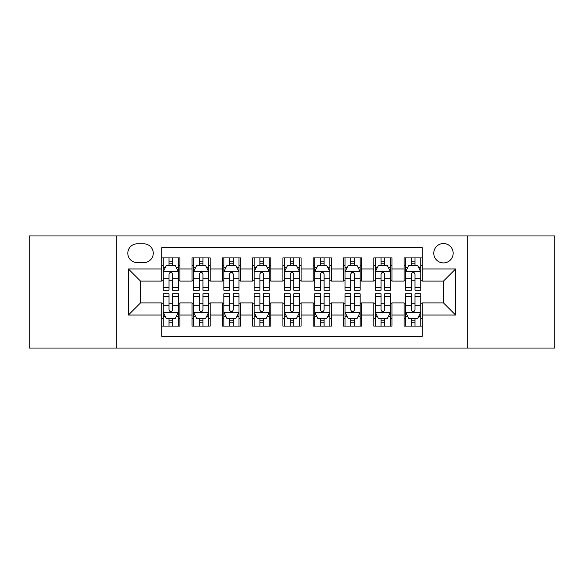 <?xml version="1.0" encoding="UTF-8"?>
<svg xmlns="http://www.w3.org/2000/svg" width="584" height="584" viewBox="0 0 584 584"><rect width="100%" height="100%" fill="white"/><g stroke="black" fill="none" stroke-linecap="round" stroke-linejoin="round"><path stroke-width="0.88" d="M443.468 243.528A9.694 9.694 0 0 0 433.773 253.222A9.694 9.694 0 0 0 443.468 262.917A9.694 9.694 0 0 0 453.162 253.222A9.694 9.694 0 0 0 443.468 243.528M467.704 348.042L554.8 348.042L554.8 235.958L467.704 235.958L467.704 348.042L116.296 348.042L116.296 235.958L29.2 235.958L29.2 348.042L116.296 348.042M422.261 257.916L404.084 257.916L404.084 268.976L391.974 268.976L391.974 281.094L404.084 281.094L404.084 268.976M391.974 268.976L391.974 257.916L373.796 257.916L373.796 268.976L361.678 268.976L361.678 281.094L373.796 281.094L373.796 268.976M361.678 268.976L361.678 257.916L343.502 257.916L343.502 268.976L331.383 268.976L331.383 281.094L343.502 281.094L343.502 268.976M331.383 268.976L331.383 257.916L313.207 257.916L313.207 268.976L301.089 268.976L301.089 281.094L313.207 281.094L313.207 268.976M301.089 268.976L301.089 257.916L282.911 257.916L282.911 268.976L270.793 268.976L270.793 281.094L282.911 281.094L282.911 268.976M270.793 268.976L270.793 257.916L252.617 257.916L252.617 268.976L240.498 268.976L240.498 281.094L252.617 281.094L252.617 268.976M240.498 268.976L240.498 257.916L222.322 257.916L222.322 268.976L210.203 268.976L210.203 281.094L222.322 281.094L222.322 268.976M210.203 268.976L210.203 257.916L192.026 257.916L192.026 281.094L179.916 281.094L179.916 257.916L161.739 257.916M161.739 326.084L179.916 326.084L179.916 302.906L192.026 302.906L192.026 326.084L210.203 326.084L210.203 302.906L222.322 302.906L222.322 315.024L210.203 315.024M222.322 315.024L222.322 326.084L240.498 326.084L240.498 302.906L252.617 302.906L252.617 315.024L240.498 315.024M252.617 315.024L252.617 326.084L270.793 326.084L270.793 302.906L282.911 302.906L282.911 315.024L270.793 315.024M282.911 315.024L282.911 326.084L301.089 326.084L301.089 302.906L313.207 302.906L313.207 315.024L301.089 315.024M313.207 315.024L313.207 326.084L331.383 326.084L331.383 302.906L343.502 302.906L343.502 315.024L331.383 315.024M343.502 315.024L343.502 326.084L361.678 326.084L361.678 302.906L373.796 302.906L373.796 315.024L361.678 315.024M373.796 315.024L373.796 326.084L391.974 326.084L391.974 302.906L404.084 302.906L404.084 315.024L391.974 315.024M137.196 262.618L143.861 262.618A9.388 9.388 0 0 0 153.256 253.222A9.388 9.388 0 0 0 143.861 243.835L137.196 243.835A9.388 9.388 0 0 0 127.808 253.222A9.388 9.388 0 0 0 137.196 262.618M467.704 235.958L116.296 235.958M422.261 268.976L422.261 247.769L161.739 247.769L161.739 281.094L140.532 281.094L140.532 302.906L161.739 302.906L161.739 336.231L422.261 336.231L422.261 302.906L443.468 302.906L443.468 281.094L422.261 281.094L422.261 268.976L455.586 268.976L455.586 315.024L422.261 315.024M161.739 315.024L128.414 315.024L128.414 268.976L161.739 268.976M404.084 315.024L404.084 326.084L422.261 326.084M161.739 265.494L163.25 265.494M169.01 265.494L172.645 265.494M178.397 265.494L179.916 265.494M161.739 280.794L163.25 280.794M169.01 280.794L172.645 280.794M178.397 280.794L179.916 280.794M161.739 303.206L163.25 303.206M169.01 303.206L172.645 303.206M178.397 303.206L179.916 303.206M161.739 318.506L163.25 318.506M169.01 318.506L172.645 318.506M178.397 318.506L179.916 318.506M192.026 280.794L193.545 280.794M199.297 280.794L202.933 280.794M208.692 280.794L210.203 280.794M192.026 265.494L193.545 265.494M199.297 265.494L202.933 265.494M208.692 265.494L210.203 265.494M192.026 303.206L193.545 303.206M199.297 303.206L202.933 303.206M208.692 303.206L210.203 303.206M192.026 318.506L193.545 318.506M199.297 318.506L202.933 318.506M208.692 318.506L210.203 318.506M222.322 303.206L223.84 303.206M229.592 303.206L233.228 303.206M238.987 303.206L240.498 303.206M222.322 318.506L223.84 318.506M229.592 318.506L233.228 318.506M238.987 318.506L240.498 318.506M222.322 265.494L223.84 265.494M229.592 265.494L233.228 265.494M238.987 265.494L240.498 265.494M222.322 280.794L223.84 280.794M229.592 280.794L233.228 280.794M238.987 280.794L240.498 280.794M252.617 303.206L254.135 303.206M259.887 303.206L263.523 303.206M269.282 303.206L270.793 303.206M252.617 318.506L254.135 318.506M259.887 318.506L263.523 318.506M269.282 318.506L270.793 318.506M252.617 265.494L254.135 265.494M259.887 265.494L263.523 265.494M269.282 265.494L270.793 265.494M252.617 280.794L254.135 280.794M259.887 280.794L263.523 280.794M269.282 280.794L270.793 280.794M282.911 303.206L284.43 303.206M290.182 303.206L293.818 303.206M299.57 303.206L301.089 303.206M282.911 318.506L284.43 318.506M290.182 318.506L293.818 318.506M299.57 318.506L301.089 318.506M282.911 265.494L284.43 265.494M290.182 265.494L293.818 265.494M299.57 265.494L301.089 265.494M282.911 280.794L284.43 280.794M290.182 280.794L293.818 280.794M299.57 280.794L301.089 280.794M313.207 303.206L314.718 303.206M320.477 303.206L324.113 303.206M329.865 303.206L331.383 303.206M313.207 318.506L314.718 318.506M320.477 318.506L324.113 318.506M329.865 318.506L331.383 318.506M313.207 265.494L314.718 265.494M320.477 265.494L324.113 265.494M329.865 265.494L331.383 265.494M313.207 280.794L314.718 280.794M320.477 280.794L324.113 280.794M329.865 280.794L331.383 280.794M343.502 303.206L345.013 303.206M350.772 303.206L354.408 303.206M360.16 303.206L361.678 303.206M343.502 318.506L345.013 318.506M350.772 318.506L354.408 318.506M360.16 318.506L361.678 318.506M343.502 265.494L345.013 265.494M350.772 265.494L354.408 265.494M360.16 265.494L361.678 265.494M343.502 280.794L345.013 280.794M350.772 280.794L354.408 280.794M360.16 280.794L361.678 280.794M373.796 303.206L375.308 303.206M381.067 303.206L384.703 303.206M390.455 303.206L391.974 303.206M373.796 318.506L375.308 318.506M381.067 318.506L384.703 318.506M390.455 318.506L391.974 318.506M373.796 265.494L375.308 265.494M381.067 265.494L384.703 265.494M390.455 265.494L391.974 265.494M373.796 280.794L375.308 280.794M381.067 280.794L384.703 280.794M390.455 280.794L391.974 280.794M404.084 303.206L405.603 303.206M411.355 303.206L414.99 303.206M420.75 303.206L422.261 303.206M404.084 318.506L405.603 318.506M411.355 318.506L414.99 318.506M420.75 318.506L422.261 318.506M404.084 265.494L405.603 265.494M411.355 265.494L414.99 265.494M420.75 265.494L422.261 265.494M404.084 280.794L405.603 280.794M411.355 280.794L414.99 280.794M420.75 280.794L422.261 280.794M140.532 281.094L128.414 268.976M140.532 302.906L128.414 315.024M455.586 268.976L443.468 281.094M455.586 315.024L443.468 302.906M172.645 261.858L169.01 261.858M178.397 287.715L172.645 287.715L172.645 290.182L178.397 290.182L178.397 271.706L175.368 265.647L166.279 265.647L163.25 271.706L163.25 290.182L169.01 290.182L169.01 287.715L163.25 287.715M163.25 271.706L163.25 257.916M178.397 271.706L178.397 257.916M169.01 265.647L169.01 257.916M172.645 257.916L172.645 265.647M172.645 287.715L172.645 273.976C171.433 271.64 170.221 271.64 169.01 273.976L169.01 287.715M169.01 322.142L172.645 322.142M163.25 296.285L169.01 296.285L169.01 293.818L163.25 293.818L163.25 312.294L166.279 318.353L175.368 318.353L178.397 312.294L178.397 293.818L172.645 293.818L172.645 296.285L178.397 296.285M178.397 312.294L178.397 326.084M163.25 312.294L163.25 326.084M172.645 318.353L172.645 326.084M169.01 326.084L169.01 318.353M169.01 296.285L169.01 310.024C170.214 312.36 171.426 312.36 172.645 310.024L172.645 296.285M202.933 261.858L199.297 261.858M208.692 287.715L202.933 287.715L202.933 290.182L208.692 290.182L208.692 271.706L205.663 265.647L196.574 265.647L193.545 271.706L193.545 290.182L199.297 290.182L199.297 287.715L193.545 287.715M193.545 271.706L193.545 257.916M208.692 271.706L208.692 257.916M199.297 265.647L199.297 257.916M202.933 257.916L202.933 265.647M202.933 287.715L202.933 273.976C201.728 271.64 200.516 271.64 199.297 273.976L199.297 287.715M233.228 261.858L229.592 261.858M238.987 287.715L233.228 287.715L233.228 290.182L238.987 290.182L238.987 271.706L235.958 265.647L226.869 265.647L223.84 271.706L223.84 290.182L229.592 290.182L229.592 287.715L223.84 287.715M223.84 271.706L223.84 257.916M238.987 271.706L238.987 257.916M229.592 265.647L229.592 257.916M233.228 257.916L233.228 265.647M233.228 287.715L233.228 273.976C232.023 271.64 230.811 271.64 229.592 273.976L229.592 287.715M263.523 261.858L259.887 261.858M269.282 287.715L263.523 287.715L263.523 290.182L269.282 290.182L269.282 271.706L266.253 265.647L257.164 265.647L254.135 271.706L254.135 290.182L259.887 290.182L259.887 287.715L254.135 287.715M254.135 271.706L254.135 257.916M269.282 271.706L269.282 257.916M259.887 265.647L259.887 257.916M263.523 257.916L263.523 265.647M263.523 287.715L263.523 273.976C262.311 271.64 261.099 271.64 259.887 273.976L259.887 287.715M293.818 261.858L290.182 261.858M299.57 287.715L293.818 287.715L293.818 290.182L299.57 290.182L299.57 271.706L296.541 265.647L287.459 265.647L284.43 271.706L284.43 290.182L290.182 290.182L290.182 287.715L284.43 287.715M284.43 271.706L284.43 257.916M299.57 271.706L299.57 257.916M290.182 265.647L290.182 257.916M293.818 257.916L293.818 265.647M293.818 287.715L293.818 273.976C292.606 271.64 291.394 271.64 290.182 273.976L290.182 287.715M199.297 322.142L202.933 322.142M193.545 296.285L199.297 296.285L199.297 293.818L193.545 293.818L193.545 312.294L196.574 318.353L205.663 318.353L208.692 312.294L208.692 293.818L202.933 293.818L202.933 296.285L208.692 296.285M208.692 312.294L208.692 326.084M193.545 312.294L193.545 326.084M202.933 318.353L202.933 326.084M199.297 326.084L199.297 318.353M199.297 296.285L199.297 310.024C200.509 312.36 201.721 312.36 202.933 310.024L202.933 296.285M229.592 322.142L233.228 322.142M223.84 296.285L229.592 296.285L229.592 293.818L223.84 293.818L223.84 312.294L226.869 318.353L235.958 318.353L238.987 312.294L238.987 293.818L233.228 293.818L233.228 296.285L238.987 296.285M238.987 312.294L238.987 326.084M223.84 312.294L223.84 326.084M233.228 318.353L233.228 326.084M229.592 326.084L229.592 318.353M229.592 296.285L229.592 310.024C230.804 312.36 232.016 312.36 233.228 310.024L233.228 296.285M259.887 322.142L263.523 322.142M254.135 296.285L259.887 296.285L259.887 293.818L254.135 293.818L254.135 312.294L257.164 318.353L266.253 318.353L269.282 312.294L269.282 293.818L263.523 293.818L263.523 296.285L269.282 296.285M269.282 312.294L269.282 326.084M254.135 312.294L254.135 326.084M263.523 318.353L263.523 326.084M259.887 326.084L259.887 318.353M259.887 296.285L259.887 310.024C261.099 312.36 262.311 312.36 263.523 310.024L263.523 296.285M290.182 322.142L293.818 322.142M284.43 296.285L290.182 296.285L290.182 293.818L284.43 293.818L284.43 312.294L287.459 318.353L296.541 318.353L299.57 312.294L299.57 293.818L293.818 293.818L293.818 296.285L299.57 296.285M299.57 312.294L299.57 326.084M284.43 312.294L284.43 326.084M293.818 318.353L293.818 326.084M290.182 326.084L290.182 318.353M290.182 296.285L290.182 310.024C291.394 312.36 292.606 312.36 293.818 310.024L293.818 296.285M324.113 261.858L320.477 261.858M329.865 287.715L324.113 287.715L324.113 290.182L329.865 290.182L329.865 271.706L326.836 265.647L317.747 265.647L314.718 271.706L314.718 290.182L320.477 290.182L320.477 287.715L314.718 287.715M314.718 271.706L314.718 257.916M329.865 271.706L329.865 257.916M320.477 265.647L320.477 257.916M324.113 257.916L324.113 265.647M324.113 287.715L324.113 273.976C322.901 271.64 321.689 271.64 320.477 273.976L320.477 287.715M320.477 322.142L324.113 322.142M314.718 296.285L320.477 296.285L320.477 293.818L314.718 293.818L314.718 312.294L317.747 318.353L326.836 318.353L329.865 312.294L329.865 293.818L324.113 293.818L324.113 296.285L329.865 296.285M329.865 312.294L329.865 326.084M314.718 312.294L314.718 326.084M324.113 318.353L324.113 326.084M320.477 326.084L320.477 318.353M320.477 296.285L320.477 310.024C321.689 312.36 322.901 312.36 324.113 310.024L324.113 296.285M354.408 261.858L350.772 261.858M360.16 287.715L354.408 287.715L354.408 290.182L360.16 290.182L360.16 271.706L357.131 265.647L348.042 265.647L345.013 271.706L345.013 290.182L350.772 290.182L350.772 287.715L345.013 287.715M345.013 271.706L345.013 257.916M360.16 271.706L360.16 257.916M350.772 265.647L350.772 257.916M354.408 257.916L354.408 265.647M354.408 287.715L354.408 273.976C353.196 271.64 351.984 271.64 350.772 273.976L350.772 287.715M384.703 261.858L381.067 261.858M390.455 287.715L384.703 287.715L384.703 290.182L390.455 290.182L390.455 271.706L387.426 265.647L378.337 265.647L375.308 271.706L375.308 290.182L381.067 290.182L381.067 287.715L375.308 287.715M375.308 271.706L375.308 257.916M390.455 271.706L390.455 257.916M381.067 265.647L381.067 257.916M384.703 257.916L384.703 265.647M384.703 287.715L384.703 273.976C383.491 271.64 382.279 271.64 381.067 273.976L381.067 287.715M414.99 261.858L411.355 261.858M420.75 287.715L414.99 287.715L414.99 290.182L420.75 290.182L420.75 271.706L417.721 265.647L408.632 265.647L405.603 271.706L405.603 290.182L411.355 290.182L411.355 287.715L405.603 287.715M405.603 271.706L405.603 257.916M420.75 271.706L420.75 257.916M411.355 265.647L411.355 257.916M414.99 257.916L414.99 265.647M414.99 287.715L414.99 273.976C413.786 271.64 412.574 271.64 411.355 273.976L411.355 287.715M350.772 322.142L354.408 322.142M345.013 296.285L350.772 296.285L350.772 293.818L345.013 293.818L345.013 312.294L348.042 318.353L357.131 318.353L360.16 312.294L360.16 293.818L354.408 293.818L354.408 296.285L360.16 296.285M360.16 312.294L360.16 326.084M345.013 312.294L345.013 326.084M354.408 318.353L354.408 326.084M350.772 326.084L350.772 318.353M350.772 296.285L350.772 310.024C351.977 312.36 353.189 312.36 354.408 310.024L354.408 296.285M381.067 322.142L384.703 322.142M375.308 296.285L381.067 296.285L381.067 293.818L375.308 293.818L375.308 312.294L378.337 318.353L387.426 318.353L390.455 312.294L390.455 293.818L384.703 293.818L384.703 296.285L390.455 296.285M390.455 312.294L390.455 326.084M375.308 312.294L375.308 326.084M384.703 318.353L384.703 326.084M381.067 326.084L381.067 318.353M381.067 296.285L381.067 310.024C382.272 312.36 383.484 312.36 384.703 310.024L384.703 296.285M411.355 322.142L414.99 322.142M405.603 296.285L411.355 296.285L411.355 293.818L405.603 293.818L405.603 312.294L408.632 318.353L417.721 318.353L420.75 312.294L420.75 293.818L414.99 293.818L414.99 296.285L420.75 296.285M420.75 312.294L420.75 326.084M405.603 312.294L405.603 326.084M414.99 318.353L414.99 326.084M411.355 326.084L411.355 318.353M411.355 296.285L411.355 310.024C412.567 312.36 413.779 312.36 414.99 310.024L414.99 296.285M192.026 315.024L179.916 315.024M192.026 268.976L179.916 268.976M178.324 271.553L163.323 271.553M163.25 267.311L165.447 267.311M176.2 267.311L178.397 267.311M169.01 278.721L163.25 278.721M178.397 278.721L172.645 278.721M172.645 263.786L169.01 263.786M163.323 312.447L178.324 312.447M178.397 316.689L176.2 316.689M165.447 316.689L163.25 316.689M172.645 305.279L178.397 305.279M163.25 305.279L169.01 305.279M169.01 320.214L172.645 320.214M208.619 271.553L193.618 271.553M193.545 267.311L195.742 267.311M206.495 267.311L208.692 267.311M199.297 278.721L193.545 278.721M208.692 278.721L202.933 278.721M202.933 263.786L199.297 263.786M238.907 271.553L223.913 271.553M223.84 267.311L226.037 267.311M236.79 267.311L238.987 267.311M229.592 278.721L223.84 278.721M238.987 278.721L233.228 278.721M233.228 263.786L229.592 263.786M269.202 271.553L254.208 271.553M254.135 267.311L256.325 267.311M267.085 267.311L269.282 267.311M259.887 278.721L254.135 278.721M269.282 278.721L263.523 278.721M263.523 263.786L259.887 263.786M299.497 271.553L284.503 271.553M284.43 267.311L286.62 267.311M297.38 267.311L299.57 267.311M290.182 278.721L284.43 278.721M299.57 278.721L293.818 278.721M293.818 263.786L290.182 263.786M193.618 312.447L208.619 312.447M208.692 316.689L206.495 316.689M195.742 316.689L193.545 316.689M202.933 305.279L208.692 305.279M193.545 305.279L199.297 305.279M199.297 320.214L202.933 320.214M223.913 312.447L238.907 312.447M238.987 316.689L236.79 316.689M226.037 316.689L223.84 316.689M233.228 305.279L238.987 305.279M223.84 305.279L229.592 305.279M229.592 320.214L233.228 320.214M254.208 312.447L269.202 312.447M269.282 316.689L267.085 316.689M256.325 316.689L254.135 316.689M263.523 305.279L269.282 305.279M254.135 305.279L259.887 305.279M259.887 320.214L263.523 320.214M284.503 312.447L299.497 312.447M299.57 316.689L297.38 316.689M286.62 316.689L284.43 316.689M293.818 305.279L299.57 305.279M284.43 305.279L290.182 305.279M290.182 320.214L293.818 320.214M329.792 271.553L314.798 271.553M314.718 267.311L316.915 267.311M327.675 267.311L329.865 267.311M320.477 278.721L314.718 278.721M329.865 278.721L324.113 278.721M324.113 263.786L320.477 263.786M314.798 312.447L329.792 312.447M329.865 316.689L327.675 316.689M316.915 316.689L314.718 316.689M324.113 305.279L329.865 305.279M314.718 305.279L320.477 305.279M320.477 320.214L324.113 320.214M360.087 271.553L345.093 271.553M345.013 267.311L347.21 267.311M357.963 267.311L360.16 267.311M350.772 278.721L345.013 278.721M360.16 278.721L354.408 278.721M354.408 263.786L350.772 263.786M390.382 271.553L375.381 271.553M375.308 267.311L377.505 267.311M388.258 267.311L390.455 267.311M381.067 278.721L375.308 278.721M390.455 278.721L384.703 278.721M384.703 263.786L381.067 263.786M420.677 271.553L405.676 271.553M405.603 267.311L407.8 267.311M418.553 267.311L420.75 267.311M411.355 278.721L405.603 278.721M420.75 278.721L414.99 278.721M414.99 263.786L411.355 263.786M345.093 312.447L360.087 312.447M360.16 316.689L357.963 316.689M347.21 316.689L345.013 316.689M354.408 305.279L360.16 305.279M345.013 305.279L350.772 305.279M350.772 320.214L354.408 320.214M375.381 312.447L390.382 312.447M390.455 316.689L388.258 316.689M377.505 316.689L375.308 316.689M384.703 305.279L390.455 305.279M375.308 305.279L381.067 305.279M381.067 320.214L384.703 320.214M405.676 312.447L420.677 312.447M420.75 316.689L418.553 316.689M407.8 316.689L405.603 316.689M414.99 305.279L420.75 305.279M405.603 305.279L411.355 305.279M411.355 320.214L414.99 320.214"/></g></svg>
